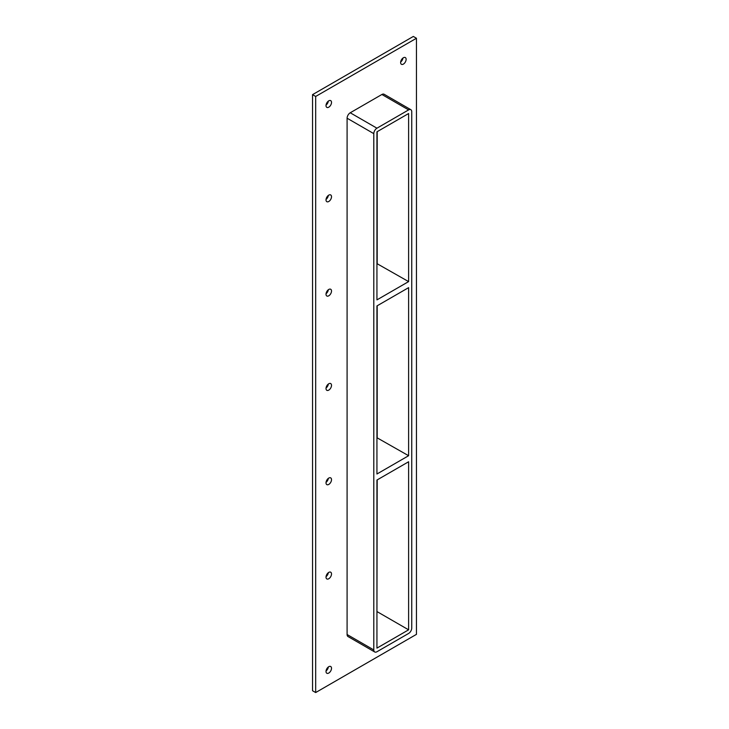 <?xml version="1.0" encoding="UTF-8"?>
<svg xmlns="http://www.w3.org/2000/svg" width="729" height="729" viewBox="0 0 729 729"><rect width="100%" height="100%" fill="white"/><g stroke="black" fill="none" stroke-linecap="round" stroke-linejoin="round"><path stroke-width="1.09" d="M331.513 573.978A3.891 2.242 -60 0 1 329.818 577.897A3.891 2.242 -60 0 1 326.82 578.935A3.891 2.242 -60 0 1 326.018 577.158A3.891 2.242 -60 0 1 327.713 573.24A3.891 2.242 -60 0 1 330.711 572.201A3.891 2.242 -60 0 1 331.513 573.978M326.054 576.639A3.891 2.242 120 0 0 328.342 572.675M331.513 479.673A3.891 2.242 -60 0 1 329.818 483.582A3.891 2.242 -60 0 1 326.82 484.621A3.891 2.242 -60 0 1 326.018 482.844A3.891 2.242 -60 0 1 327.713 478.935A3.891 2.242 -60 0 1 330.711 477.887A3.891 2.242 -60 0 1 331.513 479.673M326.054 482.334A3.891 2.242 120 0 0 328.342 478.37M331.513 385.359A3.891 2.242 -60 0 1 329.818 389.268A3.891 2.242 -60 0 1 326.82 390.307A3.891 2.242 -60 0 1 326.018 388.53A3.891 2.242 -60 0 1 327.713 384.62A3.891 2.242 -60 0 1 330.711 383.582A3.891 2.242 -60 0 1 331.513 385.359M326.054 388.019A3.891 2.242 120 0 0 328.342 384.055M331.513 291.044A3.891 2.242 -60 0 1 329.818 294.953A3.891 2.242 -60 0 1 326.82 296.001A3.891 2.242 -60 0 1 326.018 294.215A3.891 2.242 -60 0 1 327.713 290.306A3.891 2.242 -60 0 1 330.711 289.267A3.891 2.242 -60 0 1 331.513 291.044M326.054 293.705A3.891 2.242 120 0 0 328.342 289.741M331.513 196.73A3.891 2.242 -60 0 1 329.818 200.648A3.891 2.242 -60 0 1 326.82 201.687A3.891 2.242 -60 0 1 326.018 199.91A3.891 2.242 -60 0 1 327.713 195.992A3.891 2.242 -60 0 1 330.711 194.953A3.891 2.242 -60 0 1 331.513 196.73M326.054 199.4A3.891 2.242 120 0 0 328.342 195.427M331.513 668.293A3.891 2.242 -60 0 1 329.818 672.202A3.891 2.242 -60 0 1 326.82 673.25A3.891 2.242 -60 0 1 326.018 671.464A3.891 2.242 -60 0 1 327.713 667.554A3.891 2.242 -60 0 1 330.711 666.516A3.891 2.242 -60 0 1 331.513 668.293M326.054 670.953A3.891 2.242 120 0 0 328.342 666.989M406.126 59.35A3.891 2.242 -60 0 1 404.431 63.259A3.891 2.242 -60 0 1 401.433 64.298A3.891 2.242 -60 0 1 400.622 62.521A3.891 2.242 -60 0 1 402.326 58.612A3.891 2.242 -60 0 1 405.315 57.564A3.891 2.242 -60 0 1 406.126 59.35M400.658 62.011A3.891 2.242 120 0 0 402.946 58.047M331.513 102.425A3.891 2.242 -60 0 1 329.818 106.334A3.891 2.242 -60 0 1 326.82 107.373A3.891 2.242 -60 0 1 326.018 105.596A3.891 2.242 -60 0 1 327.713 101.686A3.891 2.242 -60 0 1 330.711 100.638A3.891 2.242 -60 0 1 331.513 102.425M326.054 105.085A3.891 2.242 120 0 0 328.342 101.121M376.939 305.934L408.614 287.645L408.614 455.716L376.939 474.005L376.939 305.934M408.614 281.604L376.939 299.883L376.939 131.821L408.614 113.533L408.614 281.604L376.939 263.616M377.194 263.461L377.194 131.667M376.939 480.046L408.614 461.758L408.614 629.829L376.939 648.117L376.939 480.046M408.614 455.716L376.939 437.728M377.194 437.573L377.194 305.779M416.459 38.263L315.675 96.456L315.675 692.55L416.459 634.358L416.459 38.263L413.325 36.45L312.541 94.642L312.541 690.737L315.675 692.55M381.905 94.488L408.614 109.906A4.447 2.561 -60 0 1 410.828 109.687L384.128 94.269A4.447 2.561 120 0 0 381.905 94.488L350.23 112.776A4.447 2.561 120 0 0 347.095 118.216L347.095 634.512A4.447 2.561 120 0 0 348.015 636.545L374.715 651.963A4.447 2.561 -60 0 1 373.795 649.931L347.095 634.512M312.541 94.642L315.675 96.456M376.939 611.841L377.194 479.892M377.194 611.695L408.614 629.829M410.828 109.687A4.447 2.561 -60 0 1 411.748 111.719L411.748 628.015A4.447 2.561 -60 0 1 408.614 633.455L376.939 651.744A4.447 2.561 -60 0 1 374.715 651.963M408.614 109.906L376.939 128.195L350.23 112.776M347.095 118.216L373.795 133.635A4.447 2.561 -60 0 1 376.939 128.195M373.795 133.635L373.795 649.931"/></g></svg>
